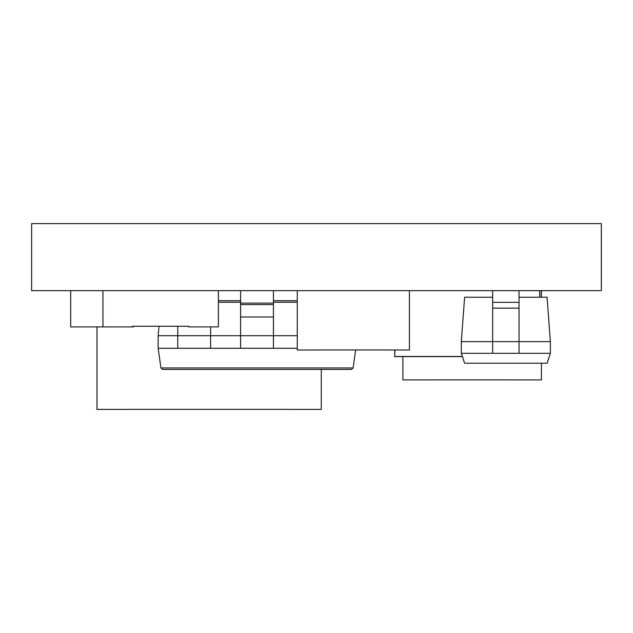 <?xml version="1.0" encoding="UTF-8"?>
<svg xmlns="http://www.w3.org/2000/svg" width="633" height="633" viewBox="0 0 633 633"><rect width="100%" height="100%" fill="white"/><g stroke="black" fill="none" stroke-linecap="round" stroke-linejoin="round"><path stroke-width="0.95" d="M70.69 290.642L70.69 326.921L102.95 326.921L102.95 290.642M132.637 326.264L188.705 326.264L132.637 326.264L132.637 326.921L133.357 326.921L133.357 326.264M188.705 326.264L188.705 326.921L218.393 326.921L218.393 290.642M102.95 326.921L132.637 326.921M321.263 369.395L321.263 409.385L288.276 409.385M96.968 409.385L129.955 409.385L96.968 409.385L96.968 326.921M129.955 409.353L288.276 409.353M317.078 349.978L389.643 349.978M389.643 350.009L409.432 350.009L409.432 290.642M297.288 290.642L297.288 350.009L317.078 350.009M210.599 326.921L210.599 348.285L177.762 348.285L177.762 326.264M351.45 369.395L353.111 367.947L351.45 369.395L162.578 369.395L160.924 367.947L162.578 369.395M218.393 300.691L240.595 300.691M273.44 300.691L297.288 300.691M355.635 349.978L353.111 367.947L160.924 367.947L158.155 348.285L177.762 348.285M297.288 335.712L273.44 335.712L273.44 348.285L297.288 348.285M210.599 348.285L240.595 348.285L240.595 335.712L158.155 335.712L158.986 326.264M273.44 348.285L240.595 348.285M273.44 290.642L273.44 335.712L240.595 335.712L240.595 290.642M273.44 303.112L240.595 303.112M158.155 348.285L158.155 335.712M462.406 356.601L394.739 356.601L394.873 350.009M539.735 290.642L539.735 297.241M539.87 297.241L539.87 290.642M394.739 350.009L394.739 356.474M462.367 356.474L394.873 356.474M402.897 356.601L402.897 379.903L435.884 379.903M508.449 379.903L541.429 379.903L541.429 363.207M541.429 297.241L541.429 290.642M435.884 379.871L508.449 379.871M519.036 297.241L547.07 297.241L550.37 341.63L519.036 341.63L519.036 353.309L550.37 353.309L547.07 363.207L464.614 363.207L461.315 353.309L492.648 353.309L492.648 341.63L461.315 341.63L464.614 297.241L492.648 297.241M519.036 353.309L492.648 353.309M519.036 302.321L519.036 308.152L492.648 308.152L492.648 302.321L519.036 302.321L519.036 290.642M519.036 308.152L519.036 341.63L492.648 341.63L492.648 308.152M492.648 302.321L492.648 290.642M461.315 353.309L461.315 341.63M550.37 353.309L550.37 341.63M601.35 223.615L31.65 223.615L31.65 290.642L601.35 290.642L601.35 223.615M297.288 302.226L273.44 302.226M240.595 302.226L218.393 302.226M273.44 316.991L240.595 316.991M273.44 304.584L240.595 304.584"/></g></svg>
